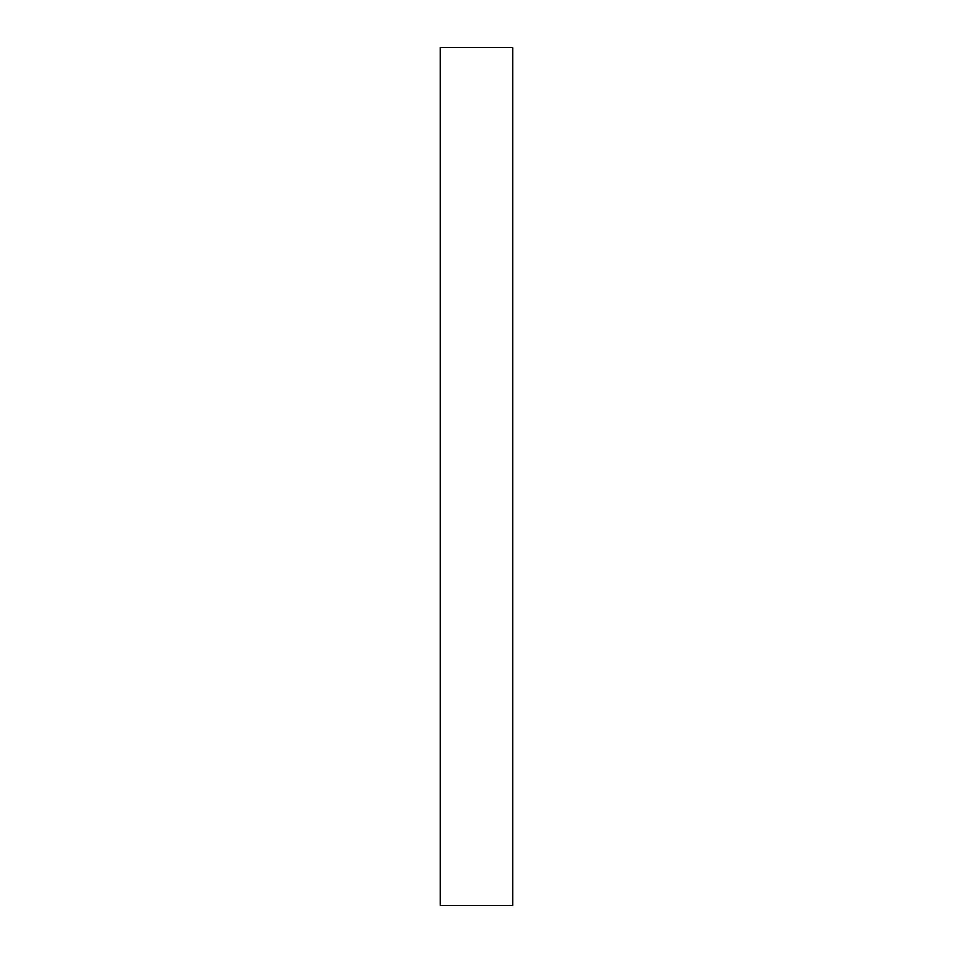 <?xml version="1.0" encoding="UTF-8"?>
<svg xmlns="http://www.w3.org/2000/svg" width="953" height="953" viewBox="0 0 953 953"><rect width="100%" height="100%" fill="white"/><g stroke="black" fill="none" stroke-linecap="round" stroke-linejoin="round"><path stroke-width="1.43" d="M512.917 905.35L440.083 905.35L512.917 905.35L512.917 47.65L440.083 47.65L512.917 47.65L512.917 905.35M440.083 47.65L440.083 905.35L440.083 47.65"/></g></svg>
